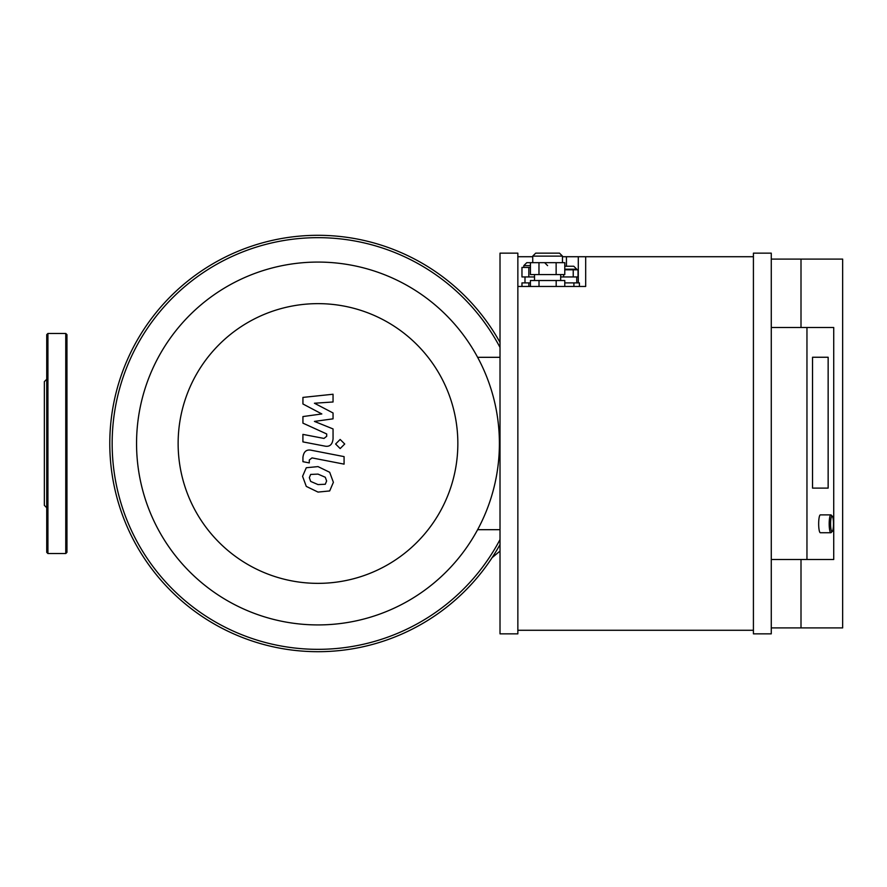 <?xml version="1.0" encoding="UTF-8"?>
<svg xmlns="http://www.w3.org/2000/svg" width="887" height="887" viewBox="0 0 887 887"><rect width="100%" height="100%" fill="white"/><g stroke="black" fill="none" stroke-linecap="round" stroke-linejoin="round"><path stroke-width="1.33" d="M492.108 557.657L500.013 551.082L492.108 557.646M46.734 393.806L46.734 552.357L47.92 553.543L65.76 553.543L66.957 552.357L66.957 334.643L65.76 333.457L65.76 553.543M46.734 379.259L44.35 381.632L44.35 505.368L46.734 507.741M47.92 553.543L47.92 333.457L46.734 334.643L46.734 443.5M477.638 529.683L500.013 529.683M500.013 357.317L477.638 357.317M500.013 342.437A208.201 208.201 0 0 0 109.788 443.5A208.201 208.201 0 0 0 500.013 544.563M500.013 347.438A205.817 205.817 0 0 0 112.161 443.5A205.817 205.817 0 0 0 500.013 539.562M136.554 443.5A181.436 181.436 0 0 0 408.696 600.621A181.436 181.436 0 0 0 408.696 286.379A181.436 181.436 0 0 0 136.554 443.5M178.132 443.5A139.847 139.847 0 0 0 387.907 564.62A139.847 139.847 0 0 0 387.907 322.38A139.847 139.847 0 0 0 178.132 443.5M812.536 488.116L828.148 488.116L812.536 488.116L812.536 357.25L812.536 488.116M828.148 357.25L828.148 488.116L828.148 357.25L812.536 357.25L828.148 357.25M832.305 516.212L831.174 515.048A8.925 1.674 90 0 0 830.864 514.881A8.925 1.674 90 0 0 829.19 523.807A8.925 1.674 90 0 0 830.864 532.732A8.925 1.674 90 0 0 831.174 532.566L832.305 531.402A7.728 1.452 -90 0 1 830.576 523.807A7.728 1.452 -90 0 1 832.305 516.212A7.728 1.452 -90 0 1 833.481 523.807A7.728 1.452 -90 0 1 832.305 531.402M830.864 514.881L820.342 514.881A8.925 1.674 90 0 0 818.668 523.807A8.925 1.674 90 0 0 820.342 532.732L830.864 532.732M564.775 266.233L573.778 266.233L564.775 266.233M560.684 276.944L578.036 276.944L578.036 269.803L564.775 269.803M573.224 276.944L573.224 269.803M563.611 276.944L563.611 274.56M526.778 262.663L530.426 262.663L526.778 262.663L523.807 265.634L530.426 265.634M528.829 267.419L521.966 267.419L521.966 276.944L528.829 276.944L528.829 267.419L530.426 267.419M534.517 276.944L528.829 276.944M524.993 282.886L524.993 276.944M530.426 282.886L521.966 282.886L521.966 286.457M528.829 282.886L528.829 286.457M573.911 286.457L573.911 282.886L579.411 282.886L579.411 286.457M573.911 282.886L564.775 282.886M564.775 286.457L564.775 280.514L530.426 280.514L530.426 286.457M539.019 286.457L539.019 280.514M556.182 286.457L556.182 280.514M559.497 253.15L535.704 253.15L532.732 256.121L562.469 256.121L559.497 253.15M538.974 274.56L564.775 274.56L564.775 262.663L530.426 262.663L530.426 274.56L538.974 274.56L538.974 262.663M556.138 274.56L556.138 262.663M534.517 280.514L534.517 274.56M562.469 256.72L585.675 256.72L585.675 286.457L517.853 286.457M517.853 256.72L532.732 256.72M753.418 256.72L585.675 256.72M771.269 559.497L833.725 559.497L833.725 327.503L771.269 327.503M806.959 559.497L806.959 327.503M771.269 627.907L842.65 627.907L842.65 259.093L801.005 259.093L801.005 327.503M801.005 259.093L771.269 259.093M801.005 559.497L801.005 627.907M771.269 253.15L753.418 253.15L753.418 633.85L771.269 633.85L771.269 253.15M517.853 253.15L500.013 253.15L500.013 633.85L517.853 633.85L517.853 253.15M517.853 630.28L753.418 630.28M321.826 413.952L302.933 403.973L302.933 397.409L333.046 394.238L333.046 401.988L314.43 403.23L333.046 412.965L333.046 418.841L314.43 421.403L333.046 428.931L333.057 438.888C332.359 444.764 329.498 447.148 324.476 446.028L302.91 441.892L302.91 434.386L323.988 438.433L326.693 436.293L326.693 433.954L302.933 423.143L302.933 416.568L321.826 413.952M326.627 480.987L325.296 484.258L318.012 484.579L310.672 481.419L309.341 477.627L310.672 474.423L318.012 474.113L325.296 477.261L326.627 480.987M318.012 466.606L329.687 472.283L333.39 482.306L329.687 490.943L318.012 492.085L306.281 486.398L302.578 476.319L306.281 467.737L318.012 466.606M311.537 450.297L344.078 456.617L344.078 464.134L312.002 457.903L309.286 460.031L309.286 462.914L302.933 461.683L302.933 457.404C303.664 451.527 306.536 449.166 311.537 450.297M340.164 448.567L335.608 444.01L340.164 439.453L344.721 444.01L340.164 448.567M564.775 269.204L576.75 269.204L573.778 266.233M578.291 256.72L578.291 282.886M566.438 256.72L566.438 266.233M47.92 333.457L65.76 333.457M576.75 269.803L576.75 269.204M547.601 265.634L544.629 262.663M523.807 267.419L523.807 265.634M576.75 282.886L576.75 276.944M562.469 262.663L562.469 256.121M532.732 262.663L532.732 256.121M560.684 280.514L560.684 274.56"/></g></svg>
